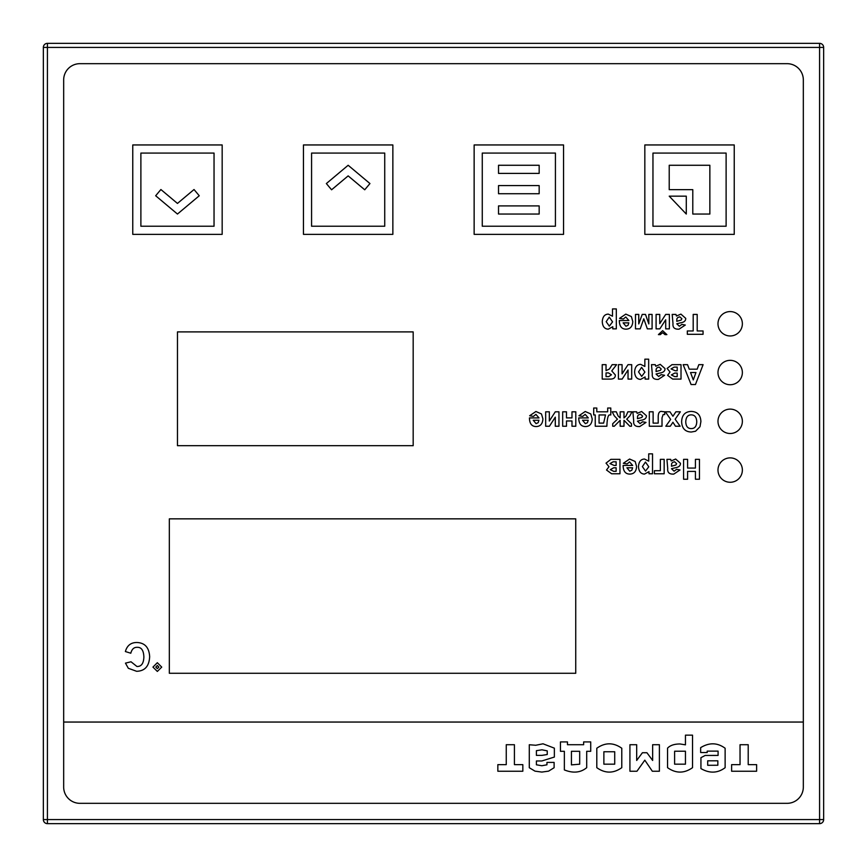 <?xml version="1.0" encoding="UTF-8"?>
<svg xmlns="http://www.w3.org/2000/svg" width="867" height="867" viewBox="0 0 867 867"><rect width="100%" height="100%" fill="white"/><g stroke="black" fill="none" stroke-linecap="round" stroke-linejoin="round"><path stroke-width="1.3" d="M63.67 79.927A16.256 16.256 0 0 1 79.927 63.67L787.073 63.67A16.256 16.256 0 0 1 803.33 79.927L803.33 787.073A16.256 16.256 0 0 1 787.073 803.33L79.927 803.33A16.256 16.256 0 0 1 63.67 787.073L63.67 79.927A16.256 16.256 0 0 1 79.927 63.67M169.336 673.28L169.336 518.845L575.742 518.845L575.742 673.28L169.336 673.28L169.336 518.845L575.742 518.845L575.742 673.28L169.336 673.28M177.464 331.898L413.18 331.898L413.18 445.692L177.464 445.692L177.464 331.898L413.18 331.898L413.18 445.692L177.464 445.692L177.464 331.898M717.984 470.077A12.192 12.192 0 0 1 730.177 457.884A12.192 12.192 0 0 1 742.369 470.077A12.192 12.192 0 0 1 730.177 482.269A12.192 12.192 0 0 1 717.984 470.077A12.192 12.192 0 0 1 730.177 457.884A12.192 12.192 0 0 1 742.369 470.077A12.192 12.192 0 0 1 730.177 482.269A12.192 12.192 0 0 1 717.984 470.077M717.984 421.308A12.192 12.192 0 0 1 730.177 409.116A12.192 12.192 0 0 1 742.369 421.308A12.192 12.192 0 0 1 730.177 433.5A12.192 12.192 0 0 1 717.984 421.308A12.192 12.192 0 0 1 730.177 409.116A12.192 12.192 0 0 1 742.369 421.308A12.192 12.192 0 0 1 730.177 433.5A12.192 12.192 0 0 1 717.984 421.308M717.984 372.539A12.192 12.192 0 0 1 730.177 360.347A12.192 12.192 0 0 1 742.369 372.539A12.192 12.192 0 0 1 730.177 384.731A12.192 12.192 0 0 1 717.984 372.539A12.192 12.192 0 0 1 730.177 360.347A12.192 12.192 0 0 1 742.369 372.539A12.192 12.192 0 0 1 730.177 384.731A12.192 12.192 0 0 1 717.984 372.539M717.984 323.77A12.192 12.192 0 0 1 730.177 311.578A12.192 12.192 0 0 1 742.369 323.77A12.192 12.192 0 0 1 730.177 335.962A12.192 12.192 0 0 1 717.984 323.77A12.192 12.192 0 0 1 730.177 311.578A12.192 12.192 0 0 1 742.369 323.77A12.192 12.192 0 0 1 730.177 335.962A12.192 12.192 0 0 1 717.984 323.77M514.424 764.64L522.834 764.64L522.834 771.229L497.842 771.229L497.842 764.64L506.252 764.64L506.252 744.71L514.424 744.71L514.424 764.64M554.111 762.407L554.111 767.728L548.583 771.142L541.842 772.074L534.982 771.142L529.293 767.728L529.293 744.742L535.752 745.262L543.024 743.799L554.36 748.156L554.36 757.054L541.842 760.977L536.402 760.977L536.402 764.802L541.842 765.734L546.958 764.802L546.958 762.407L554.111 762.407M541.842 755.385L536.402 755.385L536.402 750.67L541.973 749.814L547.24 750.876L547.24 754.528L541.842 755.385M590.72 741.924L590.72 751.31L586.699 751.31L586.699 767.685C580.597 772.703 573.152 773.44 564.363 769.918L564.363 751.31L560.45 751.31L560.45 741.924L567.473 741.924L567.473 744.72L583.643 744.72L583.643 741.924L590.72 741.924M579.687 751.31L579.687 764.195L571.429 764.878L571.429 751.31L579.687 751.31M596.799 767.674L596.799 748.243C605.133 742.358 613.457 742.358 621.78 748.243L621.78 767.674C613.457 773.57 605.133 773.57 596.799 767.674M603.876 764.174L603.876 751.743L614.714 751.743L614.714 764.174L603.876 764.174M642.414 752.729L646.923 752.729L652.645 760.457L652.645 744.71L659.397 744.71L659.397 771.229L652.32 771.229L644.81 760.164L636.963 771.229L629.93 771.229L629.93 744.71L636.681 744.71L636.681 760.457L642.414 752.729M692.527 735.151L692.527 767.663C684.204 773.559 675.87 773.559 667.547 767.663L667.547 748.156C670.191 745.36 674.363 743.973 680.053 743.973L685.45 744.829L685.45 735.151L692.527 735.151M674.613 764.174L674.613 751.212L685.45 751.212L685.45 764.174L674.613 764.174M705.164 755.45L718.082 755.428L718.082 751.115L707.201 751.115L707.201 752.534L700.655 752.534L700.655 747.647C709.249 742.358 717.399 742.564 725.126 748.254L725.126 767.685C717.659 773.266 709.596 773.57 700.937 768.585L700.937 757.682L705.164 755.45M707.689 765.29L707.689 760.814L717.843 760.814L717.843 765.247L707.689 765.29M748.21 764.64L756.62 764.64L756.62 771.229L731.618 771.229L731.618 764.64L740.039 764.64L740.039 744.71L748.21 744.71L748.21 764.64M63.67 722.048L803.33 722.048M619.959 459.347L619.959 473.772L611.625 473.772L606.521 470.012L608.981 466.706L606.022 463.141L610.899 459.347L619.959 459.347M616.134 467.79L616.134 471.323L613.673 471.323L610.303 469.643L613.673 467.79L616.134 467.79M616.134 461.797L616.134 465.46L614.183 465.46L610 463.607L613.121 461.797L616.134 461.797M629.55 461.894L627.123 463.943L623.34 463.292L629.605 459.033L635.164 461.493L636.584 466.457C636.291 471.377 634.091 473.924 629.973 474.086C625.486 474.13 623.21 471.258 623.124 465.46L632.672 465.46L629.55 461.894M626.906 467.79L632.607 467.79L631.805 470.261L629.745 471.171L626.906 467.79M652.526 453.853L652.526 473.772L648.993 473.772L648.993 471.659L644.495 474.086C640.811 473.946 638.806 471.464 638.48 466.641C638.816 461.699 640.821 459.163 644.506 459.033L648.711 461.136L648.711 453.853L652.526 453.853M648.776 466.793L645.536 471.074L642.382 466.609L645.471 462.046L648.776 466.793M664.165 459.347L664.165 473.772L654.422 473.772L654.422 470.705L660.351 470.705L660.351 459.347L664.165 459.347M674.082 471.171L676.607 469.34L680.042 469.957L673.8 474.086C669.302 474.347 667.287 472.493 667.731 468.538L666.929 459.347L670.679 459.347L671.177 460.941L675.653 459.033L680.454 463.281C680.541 465.742 678.785 467.237 675.198 467.79L671.481 468.722L674.082 471.171M671.481 466.229L671.632 463.65L672.543 462.404L674.515 461.732L676.639 463.682L675.892 465.005L671.481 466.229M695.432 459.347L699.441 459.347L699.441 479.234L695.432 479.234L695.432 471.42L687.585 471.42L687.585 479.234L683.586 479.234L683.586 459.347L687.585 459.347L687.585 468.061L695.432 468.061L695.432 459.347M535.882 414.35L533.443 416.398L529.661 415.748L535.925 411.5L541.485 413.949L542.915 418.913C542.612 423.844 540.412 426.391 536.305 426.542C531.818 426.586 529.531 423.714 529.444 417.916L539.003 417.916L535.882 414.35M533.227 420.246L538.938 420.246L538.136 422.717L536.066 423.627L533.227 420.246M558.955 411.814L558.955 426.239L555.292 426.239L555.292 417.157L549.429 426.239L545.668 426.239L545.668 411.814L549.331 411.814L549.331 421.026L555.292 411.814L558.955 411.814M575.796 411.814L575.796 426.239L571.982 426.239L571.982 420.961L566.487 420.961L566.487 426.239L562.672 426.239L562.672 411.814L566.487 411.814L566.487 417.894L571.982 417.894L571.982 411.814L575.796 411.814M585.171 414.35L582.743 416.398L578.961 415.748L585.225 411.5L590.785 413.949L592.204 418.913C591.912 423.844 589.712 426.391 585.593 426.542C581.118 426.586 578.831 423.714 578.744 417.916L588.303 417.916L585.171 414.35M582.526 420.246L588.227 420.246L587.425 422.717L585.366 423.627L582.526 420.246M596.799 408.021L596.799 411.814L607.691 411.814L607.691 408.021L610.791 408.021L610.791 414.946L609.241 414.946C607.886 415.705 607.106 419.465 606.878 426.239L595.25 426.239L595.25 414.946L593.7 414.946L593.7 408.021L596.799 408.021M599.064 414.946L605.513 414.946L603.627 423.107L599.054 423.107L599.064 414.946M616.318 308.934L616.318 328.853L612.785 328.853L612.785 326.729L608.287 329.157C604.602 329.016 602.598 326.534 602.262 321.722C602.598 316.78 604.613 314.244 608.298 314.114L612.503 316.217L612.503 308.934L616.318 308.934M612.568 321.874L609.328 326.155L606.174 321.679L609.263 317.127L612.568 321.874M625.757 316.964L623.33 319.013L619.547 318.362L625.811 314.114L631.371 316.563L632.791 321.527C632.498 326.458 630.298 329.005 626.18 329.157C621.693 329.2 619.417 326.328 619.331 320.53L628.878 320.53L625.757 316.964M623.113 322.86L628.813 322.86L628.011 325.331L625.952 326.241L623.113 322.86M642.219 314.418L645.481 314.418L648.83 323.922L648.83 314.418L652.092 314.418L652.092 328.853L647.335 328.853L643.791 318.796L640.214 328.853L635.489 328.853L635.489 314.418L638.751 314.418L638.751 323.922L642.219 314.428M662.648 332.668L660.275 334.619L658.411 334.619L662.648 330.674L666.875 334.619L665.022 334.619L662.648 332.668M669.367 314.418L669.367 328.853L665.704 328.853L665.704 319.771L659.841 328.853L656.091 328.853L656.091 314.418L659.754 314.418L659.754 323.64L665.704 314.418L669.367 314.418M679.349 326.241L681.874 324.41L685.309 325.038L679.067 329.157C674.569 329.417 672.554 327.574 672.998 323.608L672.185 314.418L675.946 314.418L676.444 316.011L680.92 314.114L685.721 318.352C685.808 320.812 684.052 322.318 680.454 322.86L676.748 323.792L679.349 326.241M676.748 321.31L676.899 318.731L677.81 317.485L679.782 316.813L681.896 318.753L681.148 320.075L676.748 321.31M693.188 314.418L697.198 314.418L697.198 330.956L703.061 330.956L703.061 334.304L687.325 334.304L687.325 330.956L693.188 330.956L693.188 314.418M222.169 234.361L132.759 234.361L132.759 144.952L222.169 144.952L222.169 234.361M140.887 226.233L140.887 153.08L214.041 153.08L214.041 226.233L140.887 226.233M392.859 234.361L303.45 234.361L303.45 144.952L392.859 144.952L392.859 234.361M311.578 153.08L384.731 153.08L384.731 226.233L311.578 226.233L311.578 153.08M563.55 234.361L474.141 234.361L474.141 144.952L563.55 144.952L563.55 234.361M482.269 226.233L482.269 153.08L555.422 153.08L555.422 226.233L482.269 226.233M734.241 234.361L644.831 234.361L644.831 144.952L734.241 144.952L734.241 234.361M652.959 226.233L652.959 153.08L726.112 153.08L726.112 226.233L652.959 226.233M609.707 379.085L602.218 379.085L602.218 364.66L606.033 364.66L606.033 370.642L609.447 368.974L612.167 364.66L616.589 364.66L611.755 370.903L615.342 374.978C615.407 377.871 613.522 379.237 609.707 379.085M606.033 376.625L606.033 372.908L608.504 372.908L611.441 374.772L608.732 376.625L606.033 376.625M628.033 364.66L631.696 364.66L631.696 379.085L628.033 379.085L628.033 370.003L622.17 379.085L618.42 379.085L618.42 364.66L622.072 364.66L622.072 373.872L628.033 364.649M648.668 359.166L648.668 379.085L645.124 379.085L645.124 376.961L640.626 379.388C636.952 379.247 634.937 376.766 634.611 371.954C634.947 367.012 636.963 364.476 640.648 364.346L644.853 366.448L644.853 359.166L648.668 359.166M644.907 372.106L641.678 376.386L638.524 371.91L641.602 367.359L644.907 372.106M658.649 376.473L661.163 374.642L664.61 375.27L658.367 379.388C653.87 379.648 651.843 377.806 652.298 373.84L651.485 364.66L655.246 364.66L655.745 366.242L660.221 364.346L665.011 368.583C665.097 371.043 663.353 372.55 659.754 373.092L656.048 374.024L658.649 376.473M656.048 371.542L656.2 368.963L657.11 367.716L659.083 367.044L661.196 368.984L660.448 370.307L656.048 371.542M681.018 364.66L681.018 379.085L672.694 379.085L667.59 375.313L670.039 372.019L667.091 368.442L671.968 364.66L681.018 364.66M677.203 373.092L677.203 376.625L674.743 376.625L671.372 374.945L674.743 373.092L677.203 373.092M677.203 367.109L677.203 370.762L675.252 370.762L671.058 368.908L674.19 367.109L677.203 367.109M691.097 384.536L683.163 364.66L687.531 364.66L689.243 369.179L697.176 369.179L698.813 364.66L703.104 364.66L695.442 384.536L691.097 384.536M690.533 372.539L695.963 372.539L693.286 379.919L690.533 372.539M137.008 647.324C133.919 647.248 131.849 649.22 130.809 653.23L125.379 651.54C127.081 645.471 130.95 642.458 136.964 642.501C144.897 642.837 149.124 647.551 149.655 656.655C149.211 666.17 144.876 671.047 136.618 671.296L128.316 668.273L125.466 663.136L131.025 661.781L136.91 666.474C141.31 666.658 143.629 663.515 143.879 657.067C143.629 650.304 141.343 647.053 137.008 647.324M157.339 671.426L152.95 667.102L157.339 662.713L161.728 667.102L157.339 671.426M155.811 667.102L157.339 665.509L158.867 667.102L157.339 668.63L155.811 667.102M627.871 411.803L631.956 411.803L629.93 415.77L626.711 419.184L631.469 423.714L631.469 426.217L629.897 426.282L623.991 420.3L623.991 426.228L620.176 426.228L620.176 420.3L614.215 426.282L612.698 426.217L612.698 423.714L617.445 419.184L614.237 415.77L612.2 411.803L616.296 411.803L618.095 415.965L620.176 417.937L620.176 411.803L623.991 411.803L623.991 417.937L626.05 415.965L627.871 411.792M640.052 423.616L642.566 421.785L646.013 422.413L639.77 426.531C635.273 426.792 633.246 424.949 633.701 420.983L632.888 411.803L636.649 411.803L637.147 413.386L641.623 411.489L646.414 415.727C646.5 418.187 644.755 419.693 641.157 420.235L637.451 421.167L640.052 423.616M637.451 418.685L637.603 416.106L638.513 414.86L640.485 414.188L642.599 416.127L641.851 417.45L637.451 418.685M662.02 417.872L662.02 426.228L649.307 426.228L649.307 411.803L653.122 411.803L653.122 423.118L658.205 423.118L658.205 416.648C658.313 412.573 659.679 410.882 662.301 411.554L664.718 411.792L664.718 414.599L663.157 414.524L662.02 417.872M675.892 411.803L680.346 411.803L675.155 419.227L680.129 426.228L675.469 426.228L672.933 422.262L670.278 426.228L665.823 426.228L670.657 419.39L665.325 411.792M665.325 411.803L669.974 411.803L672.933 416.268L675.892 411.792M691.237 411.424C697.404 411.652 700.623 415.044 700.894 421.6L699.983 426.716L695.572 431.235L691.292 432.026C685.147 431.831 681.917 428.385 681.625 421.698C681.917 415.055 685.114 411.63 691.237 411.424M696.765 421.741C696.58 426.315 694.738 428.591 691.237 428.58C687.759 428.601 685.927 426.336 685.754 421.796C685.981 417.179 687.813 414.87 691.237 414.87C694.684 414.903 696.526 417.2 696.765 421.741M160.894 189.526L177.464 203.431L194.035 189.526L199.258 195.758L177.464 214.041L155.67 195.758L160.894 189.526M331.584 189.786L326.36 183.555L348.155 165.272L369.949 183.555L364.725 189.786L348.155 175.882L331.584 189.786M539.166 173.4L498.525 173.4L498.525 165.272L539.166 165.272L539.166 173.4M539.166 193.72L498.525 193.72L498.525 185.592L539.166 185.592L539.166 193.72M539.166 214.041L498.525 214.041L498.525 205.912L539.166 205.912L539.166 214.041M686.285 196.159L686.285 214.041L669.216 196.159L686.285 196.159M692.787 189.656L669.216 189.656L669.216 165.272L709.856 165.272L709.856 214.041L692.787 214.041L692.787 189.656M79.927 803.33A16.256 16.256 0 0 1 63.67 787.073M787.073 63.67A16.256 16.256 0 0 1 803.33 79.927M803.33 787.073A16.256 16.256 0 0 1 787.073 803.33M823.65 47.414L823.65 819.586A4.064 4.064 0 0 1 819.586 823.65L47.414 823.65A4.064 4.064 0 0 1 43.35 819.586L43.35 47.414L47.414 47.414L47.414 819.586L819.586 819.586L819.586 47.414L47.414 47.414L47.414 43.35L819.586 43.35A4.064 4.064 0 0 1 823.65 47.414L819.586 47.414L819.586 43.35M47.414 43.35A4.064 4.064 0 0 0 43.35 47.414A4.064 4.064 0 0 1 47.414 43.35M43.35 819.586A4.064 4.064 0 0 0 47.414 823.65L47.414 819.586L43.35 819.586M819.586 823.65A4.064 4.064 0 0 0 823.65 819.586L819.586 819.586L819.586 823.65"/></g></svg>
